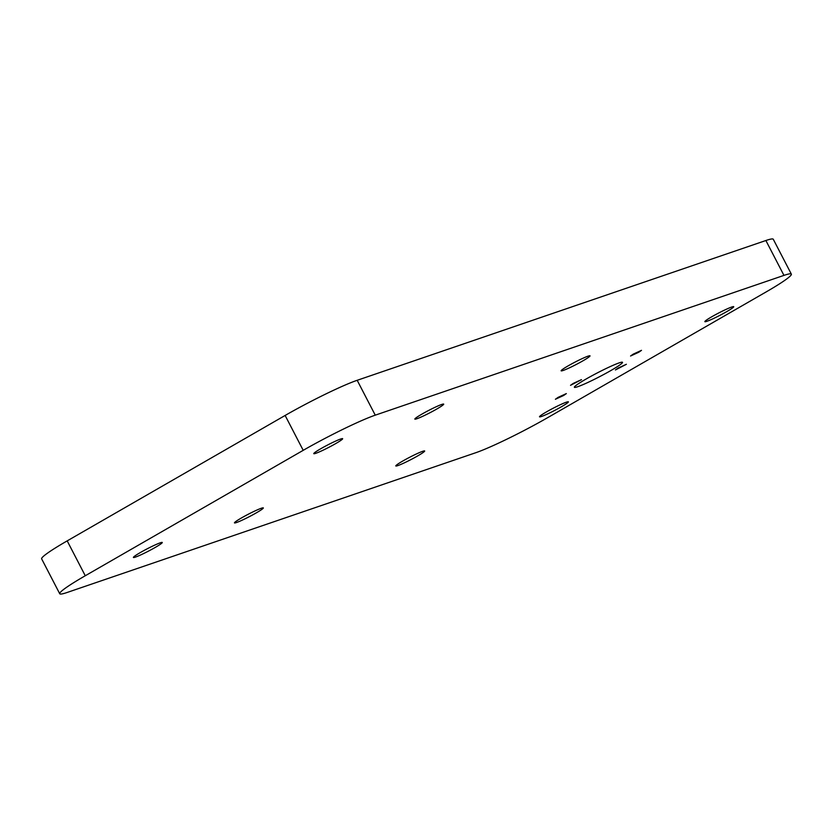 <?xml version="1.0" encoding="UTF-8"?>
<svg xmlns="http://www.w3.org/2000/svg" width="833" height="833" viewBox="0 0 833 833"><rect width="100%" height="100%" fill="white"/><g stroke="black" fill="none" stroke-linecap="round" stroke-linejoin="round"><path stroke-width="1.25" d="M573.187 383.44L570.532 385.315L581.465 379.65L573.187 383.44M633.226 354.14L630.56 356.014L638.838 352.213L641.493 350.339L633.226 354.14M618.096 368.082L615.441 369.956L626.374 364.281L618.096 368.082M558.068 397.383L555.403 399.257L563.681 395.467L566.336 393.593L558.068 397.383M610.797 370.581A27.093 2.197 -27.4 0 1 574.395 387.272A27.093 2.197 -27.4 0 1 586.099 379.025A27.093 2.197 -27.4 0 1 622.511 362.334A27.093 2.197 -27.4 0 1 610.797 370.581M561.369 406.785A16.254 1.322 -27.4 0 1 539.524 416.802A16.254 1.322 -27.4 0 1 546.542 411.856A16.254 1.322 -27.4 0 1 568.387 401.839A16.254 1.322 -27.4 0 1 561.369 406.785M726.709 311.636A16.254 1.322 -27.4 0 1 704.864 321.653A16.254 1.322 -27.4 0 1 711.882 316.707A16.254 1.322 -27.4 0 1 733.727 306.69A16.254 1.322 -27.4 0 1 726.709 311.636M417.645 455.932A16.254 1.322 -27.4 0 1 395.8 465.949A16.254 1.322 -27.4 0 1 402.828 461.003A16.254 1.322 -27.4 0 1 424.674 450.986A16.254 1.322 -27.4 0 1 417.645 455.932M582.985 360.793A16.254 1.322 -27.4 0 1 561.14 370.81A16.254 1.322 -27.4 0 1 568.168 365.854A16.254 1.322 -27.4 0 1 590.014 355.837A16.254 1.322 -27.4 0 1 582.985 360.793M155.25 547.427A16.254 1.322 -27.4 0 1 133.405 557.444A16.254 1.322 -27.4 0 1 140.433 552.498A16.254 1.322 -27.4 0 1 162.279 542.481A16.254 1.322 -27.4 0 1 155.25 547.427M256.304 512.868A16.254 1.322 -27.4 0 1 234.458 522.885A16.254 1.322 -27.4 0 1 241.487 517.939A16.254 1.322 -27.4 0 1 263.332 507.922A16.254 1.322 -27.4 0 1 256.304 512.868M436.679 409.076A16.254 1.322 -27.4 0 1 414.834 419.093A16.254 1.322 -27.4 0 1 421.862 414.147A16.254 1.322 -27.4 0 1 443.697 404.13A16.254 1.322 -27.4 0 1 436.679 409.076M335.626 443.635A16.254 1.322 -27.4 0 1 313.781 453.652A16.254 1.322 -27.4 0 1 320.809 448.706A16.254 1.322 -27.4 0 1 342.644 438.689A16.254 1.322 -27.4 0 1 335.626 443.635M791.35 274.13A59.122 4.8 152.6 0 1 765.808 292.123L547.864 417.541A59.122 4.8 152.6 0 1 475.82 452.704L67.119 592.482A59.122 4.8 152.6 0 1 59.726 593.742A59.122 4.8 152.6 0 1 85.268 575.749L303.212 450.33L285.136 415.459A59.122 4.8 -27.4 0 1 357.18 380.296L765.881 240.518A59.122 4.8 -27.4 0 1 773.274 239.258L791.35 274.13A59.122 4.8 152.6 0 0 783.957 275.39L765.881 240.518M59.726 593.742L41.65 558.87A59.122 4.8 -27.4 0 1 67.192 540.877L285.136 415.459M357.18 380.296L375.256 415.167L783.957 275.39M375.256 415.167A59.122 4.8 152.6 0 0 303.212 450.33M67.192 540.877L85.268 575.749"/></g></svg>
